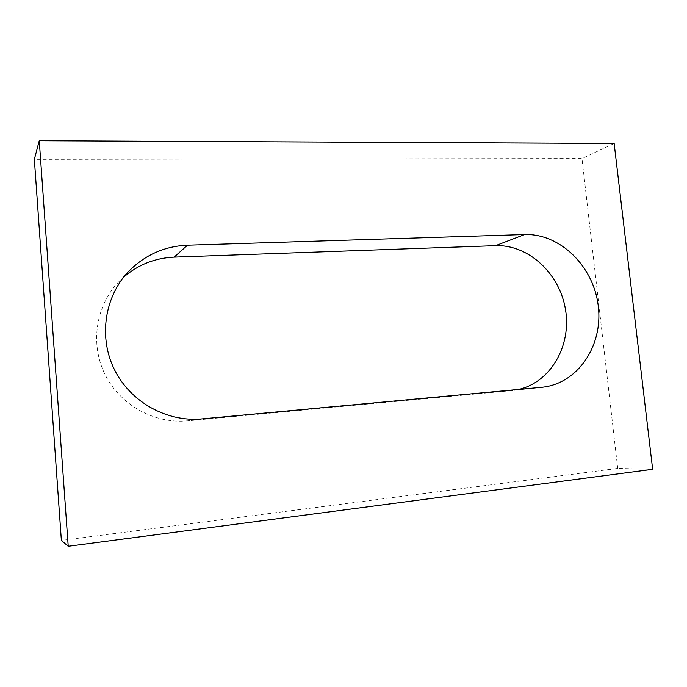 <?xml version="1.0" encoding="UTF-8"?>
<svg xmlns="http://www.w3.org/2000/svg" width="687" height="687" viewBox="0 0 687 687"><rect width="100%" height="100%" fill="white"/><g stroke="black" fill="none" stroke-linecap="round" stroke-linejoin="round"><path stroke-width="0.52" stroke-dasharray="3.44 2.58" d="M652.65 469.307L617.725 468.422L61.366 540.437M617.725 468.422L581.975 158.551L34.35 159.35M614.152 143.446L581.975 158.551M123.694 277.084L118.473 282.108C95.656 305.998 89.885 344.427 105.205 374.879C120.465 405.356 154.721 423.991 187.525 420.839L511.145 390.663L518.711 389.443M201.832 418.915L187.525 420.839M541.433 387.331L511.145 390.663M128.581 271.477L118.473 282.108M542.421 387.228L512.098 390.568"/><path stroke-width="1.03" d="M652.65 469.307L68.219 546.277L61.366 540.437L34.35 159.35L39.253 140.723L614.152 143.446L652.65 469.307M524.619 234.533L187.448 245.199C164.528 246.186 144.905 254.946 128.581 271.477C104.433 296.741 98.335 337.583 114.617 369.984C130.831 402.419 167.156 422.247 201.832 418.915L542.421 387.228C578.188 383.389 603.315 345.218 598.24 305.861C593.654 266.453 560.18 233.305 524.619 234.533L495.542 245.663L174.172 257.127C155.142 257.951 138.319 264.607 123.694 277.084M518.711 389.443C550.974 382.015 571.618 345.441 565.495 309.528C559.742 273.563 528.475 244.417 495.542 245.663M68.219 546.277L39.253 140.723M187.448 245.199L174.172 257.127"/></g></svg>
